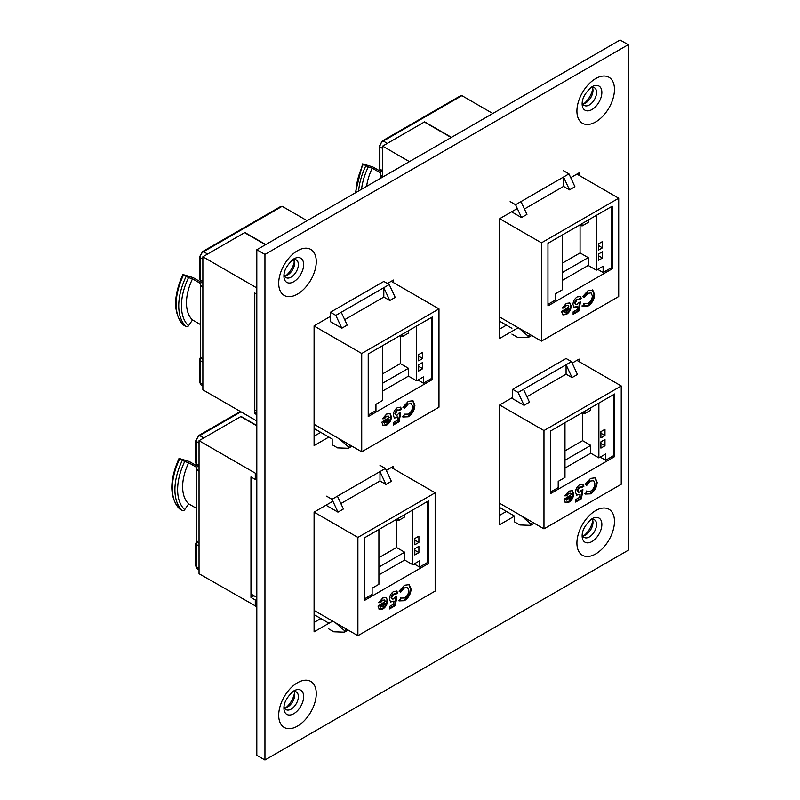 <?xml version="1.0" encoding="UTF-8"?>
<svg xmlns="http://www.w3.org/2000/svg" width="800" height="800" viewBox="0 0 800 800"><rect width="100%" height="100%" fill="white"/><g stroke="black" fill="none" stroke-linecap="round" stroke-linejoin="round"><path stroke-width="1.2" d="M582.78 103.84A10.21 5.89 120 0 0 585.76 102.86L585.76 102.86A10.21 5.89 120 0 0 592.98 90.36A10.21 5.89 120 0 0 592.34 87.29M590.71 87.63A10.21 5.89 -60 0 1 594.46 87.76A10.21 5.89 -60 0 1 596.57 92.43A10.21 5.89 -60 0 1 589.36 104.94A10.21 5.89 -60 0 1 584.25 105.44A10.21 5.89 -60 0 1 582.27 102.26M284.57 276.01A10.21 5.89 120 0 0 287.55 275.04L287.55 275.04A10.21 5.89 120 0 0 294.77 262.53A10.21 5.89 120 0 0 294.12 259.46M292.5 259.81A10.21 5.89 -60 0 1 296.25 259.93A10.21 5.89 -60 0 1 298.36 264.61A10.21 5.89 -60 0 1 291.14 277.11A10.21 5.89 -60 0 1 286.04 277.61A10.21 5.89 -60 0 1 284.05 274.43M582.78 535.84A10.21 5.89 120 0 0 585.76 534.86L585.76 534.86A10.21 5.89 120 0 0 592.98 522.36A10.21 5.89 120 0 0 592.34 519.29M590.71 519.64A10.21 5.89 -60 0 1 594.46 519.76A10.21 5.89 -60 0 1 596.57 524.44A10.21 5.89 -60 0 1 589.36 536.94A10.21 5.89 -60 0 1 584.25 537.44A10.21 5.89 -60 0 1 582.27 534.26M584 103.63A15.8 9.12 120 0 0 592.76 88.45M285.79 275.8A15.8 9.12 120 0 0 294.55 260.63M584 535.63A15.8 9.12 120 0 0 592.76 520.46M284.57 708.01A10.21 5.89 120 0 0 287.55 707.04L287.55 707.04A10.21 5.89 120 0 0 294.77 694.53A10.21 5.89 120 0 0 294.12 691.46M292.5 691.81A10.21 5.89 -60 0 1 296.25 691.94A10.21 5.89 -60 0 1 298.36 696.61A10.21 5.89 -60 0 1 291.14 709.11A10.21 5.89 -60 0 1 286.04 709.62A10.21 5.89 -60 0 1 284.05 706.43M285.79 707.8A15.8 9.12 120 0 0 294.55 692.63M512.67 397.46L499.79 404.89L499.79 524.63L514.43 516.18M579.09 361.63L579.09 359.11L572.18 363.1M332.9 501.24L314.08 512.11L314.08 631.85L332.64 621.13M393.38 468.69L393.38 466.33L386.31 470.41M628.23 44.7L264.95 254.43L264.95 760L628.23 550.26L628.23 44.7L620.09 40L256.81 249.74L264.95 254.43M330.41 316.42L314.08 325.85L314.08 445.59L328.86 437.06M393.38 282.57L393.38 280.06L387.42 283.51M517.32 208.51L499.79 218.63L499.79 338.37L518.23 327.73M579.09 175.35L579.09 172.85L570.73 177.68M264.95 760L256.81 755.3L256.81 249.74M506.42 511.41L499.79 515.24M320.85 618.55L314.08 622.46M320.73 432.36L314.08 436.19M506.43 325.14L499.79 328.98M581.36 487.68L579.61 487.37L577.78 490.81L578.36 492.24L579.52 492.13L581.02 490.32L582.94 489.72L581.44 498.73L575.66 502.07L575.66 499.62L579.64 497.33L580.13 494.26L576.71 495.15L575.49 492.22C575.69 489.03 577.1 486.51 579.74 484.66L582.8 484.29L583.97 486.17L581.36 487.68L580.26 486.84M550.49 431.04L614.74 393.95L614.74 456.56L550.49 493.65L550.49 431.04M543.98 528.87L543.98 430.57L621.24 385.97L621.24 484.26L543.98 528.87L499.79 503.36M586.78 491.26L590.62 491.17C593.26 489.35 594.68 486.85 594.88 483.66L593.67 480.68L590.58 481.04L586.78 485.36L585.16 484.33L590.57 478.41L595.27 477.82L597.16 482.34C596.84 487.24 594.62 491.08 590.53 493.86L585.11 494.07L587.03 491.4L586.35 491.01M564.09 499.27L571.42 494.54L570.68 493.16L568.83 493.4L566.65 495.78L564.74 495.83L568.86 491.13L572.34 490.67L573.7 493.83C573.5 497.38 571.92 500.16 568.96 502.17L565.45 502.63L564.09 499.27M576.91 360.37L621.24 385.97M499.79 405.06L543.98 430.57M590.75 407.8L590.75 410.15L584.58 413.71L584.58 411.36M600.91 437.93L604.98 435.58L604.98 429.32L600.91 431.67L600.91 437.93M600.91 448.11L604.98 445.76L604.98 439.5L600.91 441.84L600.91 448.11M564.99 468.06L590.75 453.19L598.88 457.89L598.88 403.11M598.88 457.89L605.66 453.98L605.66 460.24L613.79 455.54L613.79 394.5M512.67 389.33L566.08 358.5L571.5 361.63L577.46 374.46L572.04 377.59L566.08 364.76L523.51 389.33L529.48 402.17L524.05 405.3L512.67 398.72L512.67 389.33L518.09 392.46L524.05 405.3M523.51 389.33L518.09 392.46M571.5 361.63L566.08 364.76L566.08 374.15L526.95 396.74M572.04 377.59L566.08 374.15M613.38 455.78L614.74 456.56M534.22 523.24L530.56 525.35L519.85 524.96L514.43 521.83L514.43 516.04L499.79 507.58M521.42 515.85L530.56 523.78L530.56 525.35M532.87 522.45L530.56 523.78M600.23 457.11L605.66 460.24M550.49 492.09L558.21 487.63L558.21 481.37L564.99 477.45L564.99 422.67M564.99 450.84L582.61 440.67L582.61 412.58M582.61 440.67L590.75 445.37L590.75 453.19M564.99 460.24L590.75 445.37M582.54 412.54L584.58 413.71M600.91 443.41L604.98 445.76M600.91 433.24L604.98 435.58M594.92 477.64L596.49 481.95C596.16 486.84 593.95 490.68 589.85 493.47L590.53 493.86M589.85 493.47L584.43 493.68M593.67 480.68L590.58 481.04M589.9 480.65L586.1 484.97M596.49 481.95L597.16 482.34M582.16 489.97L580.77 498.34L581.44 498.73M580.77 498.34L575.66 501.29M579.35 494.86L578.67 494.47L580.13 494.26M578.67 494.47L576.38 494.92M582.45 484.13L583.97 486.17M583.29 485.78L580.86 487.18M580.68 487.29L579.61 487.37M578.94 486.98L577.1 490.42L577.78 490.81M577.1 490.42L578.36 492.24M570.68 493.16L568.83 493.4M568.16 493.01L565.97 495.39L566.65 495.78M565.97 495.39L564.94 495.42M571.99 490.51L573.7 493.83M573.02 493.43C572.82 496.99 571.24 499.77 568.28 501.78L568.96 502.17M568.28 501.78L565.13 502.41M571.26 496.71L570.58 496.32L565.69 499.14L566.89 500.24L566.37 499.53L568.78 500.02L571.26 496.71L566.37 499.53L565.69 499.14M395.27 594.51L393.52 594.21L391.68 597.65L392.27 599.07L393.43 598.96L394.93 597.16L396.85 596.56L395.35 605.57L389.57 608.91L389.57 606.46L393.55 604.16L394.04 601.1L390.62 601.99L389.4 599.06C389.6 595.86 391.01 593.34 393.65 591.5L396.71 591.13L397.88 593.01L395.27 594.51L394.17 593.68M364.4 537.88L428.65 500.79L428.65 563.4L364.4 600.49L364.4 537.88M357.89 635.71L357.89 537.41L435.15 492.8L435.15 591.1L357.89 635.71L314.08 610.42M400.69 598.09L404.53 598.01C407.17 596.19 408.59 593.69 408.79 590.5L407.58 587.52L404.48 587.88L400.69 592.2L399.07 591.17L404.47 585.25L409.18 584.65L411.07 589.18C410.74 594.07 408.53 597.91 404.44 600.7L399.02 600.9L400.94 598.24L400.26 597.85M378 606.11L385.33 601.38L384.59 599.99L382.74 600.24L380.56 602.62L378.65 602.67L382.77 597.97L386.25 597.51L387.61 600.66C387.41 604.22 385.83 607 382.87 609.01L379.36 609.47L378 606.11M391.34 467.51L435.15 492.8M256.81 597.39L250.96 594.01M314.08 512.12L357.89 537.41M404.65 514.64L404.65 516.99L398.49 520.55L398.49 518.2M414.82 544.77L418.89 542.42L418.89 536.16L414.82 538.51L414.82 544.77M414.82 554.94L418.89 552.6L418.89 546.33L414.82 548.68L414.82 554.94M378.9 574.9L404.65 560.03L412.79 564.73L412.79 509.94M412.79 564.73L419.57 560.81L419.57 567.07L427.7 562.38L427.7 501.33M379.98 465.33L385.41 468.46L391.37 481.3L385.95 484.43L379.98 471.6L337.42 496.17L343.39 509L337.96 512.13L326.58 505.56L326.58 504.9M337.42 496.17L332 499.3L337.96 512.13M385.41 468.46L379.98 471.6L379.98 480.99L340.86 503.57M385.95 484.43L379.98 480.99M427.29 562.61L428.65 563.4M328.34 622.87L314.08 614.64M326.58 496.17L332 499.3M335.33 622.68L344.47 630.62L344.47 632.19L333.76 631.8L328.34 628.67M346.77 629.29L344.47 630.62M348.13 630.07L344.47 632.19M414.14 563.94L419.57 567.07M364.4 598.93L372.12 594.46L372.12 588.2L378.9 584.29L378.9 529.51M378.9 557.68L396.52 547.51L396.52 519.41M396.52 547.51L404.65 552.2L404.65 560.03M378.9 567.07L404.65 552.2M396.45 519.37L398.49 520.55M414.82 550.25L418.89 552.6M414.82 540.07L418.89 542.42M408.83 584.48L410.39 588.78C410.07 593.68 407.86 597.52 403.76 600.3L404.44 600.7M403.76 600.3L398.34 600.51M407.58 587.52L404.48 587.88M403.81 587.49L400.01 591.81M410.39 588.78L411.07 589.18M396.06 596.8L394.68 605.17L395.35 605.57M394.68 605.17L389.57 608.12M393.26 601.7L392.58 601.31L394.04 601.1M392.58 601.31L390.29 601.75M396.35 590.97L397.88 593.01M397.2 592.62L394.77 594.02M394.59 594.12L393.52 594.21M392.85 593.81L391.01 597.26L391.68 597.65M391.01 597.26L392.27 599.07M384.59 599.99L382.74 600.24M382.06 599.85L379.88 602.22L380.56 602.62M379.88 602.22L378.85 602.25M385.9 597.35L387.61 600.66M386.93 600.27C386.73 603.83 385.15 606.61 382.19 608.62L382.87 609.01M382.19 608.62L379.04 609.25M385.17 603.54L384.49 603.15L379.6 605.97L380.8 607.08L380.28 606.37L382.69 606.86L385.17 603.54L380.28 606.37L379.6 605.97M256.81 425.84L240.79 416.59L199.04 440.69L199.04 573.74L256.81 606.72M199.04 440.69L255.29 473.17L255.29 479.43L256.81 479.94M255.29 473.17L256.81 473.68M255.29 479.43L250.96 476.93L250.96 597.45L255.29 599.95L255.29 606.21M256.81 600.46L255.29 599.95M253.94 595.73L250.96 597.45M197.63 466.07A7.67 4.43 0 0 0 196.79 468.08A7.67 4.43 0 0 0 199.04 471.21M199.04 543.21A7.67 4.43 180 0 1 196.79 540.08L196.79 468.08M197.49 466.24L189.31 461.52L179.04 458.42L184.7 461.52L188.68 462.75A41.35 23.87 120 0 0 188.68 503.85L196.79 508.54M188.68 462.75L196.87 467.48M184.7 461.52A48.44 27.97 120 0 0 184.7 509.67L188.68 503.85M179.69 458.92A50.36 29.07 120 0 0 179.69 508.98L182.27 510.47A50.36 29.07 -60 0 1 182.27 460.41M184.7 509.67A1.92 1.55 132.8 0 1 182.27 510.47M179.69 508.98A1.92 1.55 132.8 0 1 179.47 508.81C169.4 497.38 169.26 480.58 179.04 458.42M240.94 411.81L199.72 435.61L203.78 437.95L241.06 416.43L256.81 425.53M399.1 410.61L397.35 410.3L395.51 413.74L396.1 415.17L397.26 415.05L398.76 413.25L400.68 412.65L399.18 421.66L393.4 425L393.4 422.55L397.37 420.25L397.87 417.19L394.44 418.08L393.23 415.15C393.43 411.96 394.84 409.44 397.48 407.59L400.54 407.22L401.71 409.1L399.1 410.61L398 409.77M368.22 353.97L432.48 316.88L432.48 379.49L368.22 416.58L368.22 353.97M361.72 451.8L361.72 353.5L438.98 308.9L438.98 407.19L361.72 451.8L314.08 424.3M404.52 414.18L408.36 414.1C411 412.28 412.42 409.78 412.62 406.59L411.4 403.61L408.31 403.97L404.52 408.29L402.9 407.26L408.3 401.34L413.01 400.75L414.9 405.27C414.57 410.17 412.36 414.01 408.27 416.79L402.85 417L404.77 414.33L404.09 413.94M381.83 422.2L389.16 417.47L388.41 416.09L386.57 416.33L384.39 418.71L382.48 418.76L386.6 414.06L390.08 413.6L391.44 416.76C391.24 420.31 389.66 423.09 386.7 425.1L383.19 425.56L381.83 422.2M391.21 281.32L438.98 308.9M256.81 411.27L254.78 410.1M314.08 326L361.72 353.5M408.48 330.73L408.48 333.08L402.32 336.64L402.32 334.29M418.65 360.86L422.72 358.51L422.72 352.25L418.65 354.6L418.65 360.86M418.65 371.04L422.72 368.69L422.72 362.43L418.65 364.77L418.65 371.04M382.73 390.99L408.48 376.12L416.62 380.82L416.62 326.03M416.62 380.82L423.39 376.9L423.39 383.17L431.53 378.47L431.53 317.43M314.08 426.12L315.07 424.87M330.41 312.26L383.81 281.43L389.24 284.56L395.2 297.39L389.78 300.52L383.81 287.69L341.25 312.26L347.21 325.1L341.79 328.23L330.41 321.65L330.41 312.26L335.83 315.39L341.79 328.23M341.25 312.26L335.83 315.39M389.24 284.56L383.81 287.69L383.81 297.08L344.69 319.67M389.78 300.52L383.81 297.08M431.12 378.7L432.48 379.49M351.96 446.17L348.3 448.28L337.59 447.89L332.17 444.76L332.17 438.97L314.08 428.53M339.16 438.77L348.3 446.71L348.3 448.28M350.6 445.38L348.3 446.71M417.97 380.04L423.39 383.17M368.22 415.02L375.95 410.56L375.95 404.3L382.73 400.38L382.73 345.6M382.73 373.77L400.35 363.6L400.35 335.5M400.35 363.6L408.48 368.3L408.48 376.12M382.73 383.17L408.48 368.3M400.28 335.47L402.32 336.64M418.65 366.34L422.72 368.69M418.65 356.17L422.72 358.51M412.66 400.57L414.22 404.88C413.9 409.77 411.68 413.61 407.59 416.4L408.27 416.79M407.59 416.4L402.17 416.61M411.4 403.61L408.31 403.97M407.64 403.58L403.84 407.9M414.22 404.88L414.9 405.27M399.89 412.9L398.5 421.27L399.18 421.66M398.5 421.27L393.4 424.22M397.08 417.79L396.41 417.4L397.19 416.8L397.87 417.19M396.41 417.4L394.12 417.85M400.18 407.06L401.71 409.1M401.03 408.71L398.6 410.11M398.42 410.21L397.35 410.3M396.67 409.91L394.84 413.35L395.51 413.74M394.84 413.35L396.1 415.17M388.41 416.09L386.57 416.33M385.89 415.94L383.71 418.32L384.39 418.71M383.71 418.32L382.68 418.34M389.73 413.44L391.44 416.76M390.76 416.36C390.56 419.92 388.98 422.7 386.02 424.71L386.7 425.1M386.02 424.71L382.87 425.34M389 419.64L388.32 419.24L383.43 422.07L384.63 423.17L384.11 422.46L386.52 422.95L389 419.64L384.11 422.46L383.43 422.07M265.49 244.73L244.62 232.68L202.87 256.78L202.87 389.83L256.81 420.97M314.08 429.25A11.5 6.64 0 0 0 314.58 428.81M256.81 294.19L254.78 293.02L254.78 413.54L256.81 414.71M202.87 256.78L256.81 287.93M294.41 261.43L292.13 260.11M256.81 412.37L254.78 413.54M201.46 282.17A7.67 4.43 0 0 0 200.62 284.18A7.67 4.43 0 0 0 202.87 287.31M202.87 359.31A7.67 4.43 180 0 1 200.62 356.18L200.62 284.18M201.32 282.34L193.14 277.61L182.87 274.51L188.53 277.61L192.51 278.84A41.35 23.87 120 0 0 192.51 319.94L200.62 324.63M192.51 278.84L200.69 283.57M188.53 277.61A48.44 27.97 120 0 0 188.53 325.77L192.51 319.94M183.52 275.01A50.36 29.07 120 0 0 183.52 325.07L186.1 326.56A50.36 29.07 -60 0 1 186.1 276.5M188.53 325.77A1.92 1.55 132.8 0 1 186.1 326.56M183.52 325.07A1.92 1.55 132.8 0 1 183.29 324.9C173.23 313.47 173.08 296.67 182.87 274.51M202.87 259.13L200.16 257.57A1.92 1.11 0 0 1 199.6 256.78L202.59 251.6L280.81 206.44L282.17 206.31L307.1 220.7M282.17 206.31L203.55 251.7L207.61 254.04L244.89 232.52L265.76 244.57M292.35 259.92L294.46 261.14M578.83 299.94L577.08 299.63L575.24 303.07L575.83 304.5L576.99 304.39L578.49 302.59L580.41 301.99L578.91 310.99L573.13 314.33L573.13 311.89L577.11 309.59L577.6 306.53L574.18 307.42L572.96 304.48C573.16 301.29 574.57 298.77 577.21 296.92L580.27 296.55L581.44 298.43L578.83 299.94L577.73 299.1M547.96 243.31L612.21 206.21L612.21 268.82L547.96 305.92L547.96 243.31M541.45 341.13L541.45 242.84L618.71 198.23L618.71 296.53L541.45 341.13L499.79 317.08M584.25 303.52L588.09 303.44C590.73 301.62 592.15 299.11 592.35 295.92L591.13 292.94L588.04 293.3L584.25 297.63L582.63 296.6L588.03 290.67L592.74 290.08L594.63 294.6C594.3 299.5 592.09 303.34 588 306.12L582.58 306.33L584.5 303.67L583.82 303.28M561.56 311.54L568.89 306.81L568.14 305.42L566.3 305.67L564.12 308.04L562.21 308.09L566.33 303.4L569.81 302.94L571.17 306.09C570.97 309.64 569.39 312.43 566.43 314.43L562.92 314.9L561.56 311.54M576.92 174.1L618.71 198.23M499.79 218.79L541.45 242.84M588.21 220.06L588.21 222.41L582.05 225.97L582.05 223.63M598.38 250.2L602.45 247.85L602.45 241.59L598.38 243.93L598.38 250.2M598.38 260.37L602.45 258.02L602.45 251.76L598.38 254.11L598.38 260.37M562.46 280.33L588.21 265.46L596.35 270.15L596.35 215.37M596.35 270.15L603.12 266.24L603.12 272.5L611.26 267.8L611.26 206.76M563.54 170.76L568.97 173.89L574.93 186.73L569.51 189.86L563.54 177.02L520.98 201.59L526.94 214.43L521.52 217.56L511.58 211.82M520.98 201.59L515.56 204.73L521.52 217.56M568.97 173.89L563.54 177.02L563.54 186.41L524.42 209M569.51 189.86L563.54 186.41M610.85 268.04L612.21 268.82M511.9 328.3L499.79 321.31M510.14 201.59L515.56 204.73M518.89 328.11L528.03 336.05L528.03 337.61L517.32 337.22L511.9 334.09M530.33 334.72L528.03 336.05M531.69 335.5L528.03 337.61M597.7 269.37L603.12 272.5M547.96 304.35L555.68 299.89L555.68 293.63L562.46 289.72L562.46 234.93M562.46 263.11L580.08 252.93L580.08 224.84M580.08 252.93L588.21 257.63L588.21 265.46M562.46 272.5L588.21 257.63M580.01 224.8L582.05 225.97M598.38 255.67L602.45 258.02M598.38 245.5L602.45 247.85M592.39 289.91L593.95 294.21C593.63 299.11 591.42 302.95 587.32 305.73L588 306.12M587.32 305.73L581.9 305.94M591.13 292.94L588.04 293.3M587.37 292.91L583.57 297.24M593.95 294.21L594.63 294.6M579.62 302.23L578.24 310.6L578.91 310.99M578.24 310.6L573.13 313.55M576.82 307.12L576.14 306.73L577.6 306.53M576.14 306.73L573.85 307.18M579.91 296.39L581.44 298.43M580.76 298.04L578.33 299.45M578.15 299.55L577.08 299.63M576.4 299.24L574.57 302.68L575.24 303.07M574.57 302.68L575.83 304.5M568.14 305.42L566.3 305.67M565.62 305.28L563.44 307.65L564.12 308.04M563.44 307.65L562.41 307.68M569.46 302.77L571.17 306.09M570.49 305.7C570.29 309.25 568.71 312.03 565.75 314.04L566.43 314.43M565.75 314.04L562.6 314.67M568.73 308.97L568.05 308.58L563.16 311.4L564.36 312.5L563.84 311.79L566.25 312.28L568.73 308.97L563.84 311.79L563.16 311.4M451.19 137.51L424.35 122.01L382.6 146.12L382.6 177.12M382.6 146.12L409.44 161.62M381.19 171.5A7.67 4.43 0 0 0 380.35 173.51A7.67 4.43 0 0 0 382.6 176.64M381.05 171.67L372.87 166.95L362.6 163.85L368.26 166.95L372.24 168.17L380.43 172.9M372.24 168.17A41.35 23.87 120 0 0 366.61 186.35M382.6 148.47L379.89 146.9A1.92 1.11 0 0 1 379.33 146.12L382.32 140.94L460.54 95.77L461.9 95.64L492.81 113.49M461.9 95.64L383.28 141.03L387.34 143.38L424.62 121.86L451.46 137.36M592 86.74L592 86.74A13.95 8.05 -60 0 1 601.86 92.43A13.95 8.05 -60 0 1 592 109.52A13.95 8.05 -60 0 1 582.14 103.82C582.12 98.17 585.41 92.48 592 86.74M595.69 78.58A26.55 15.33 120 0 0 576.92 111.1A26.55 15.33 120 0 0 595.69 121.94A26.55 15.33 120 0 0 614.47 89.42A26.55 15.33 120 0 0 595.69 78.58M293.79 258.91L293.79 258.91A13.95 8.05 -60 0 1 303.65 264.61A13.95 8.05 -60 0 1 293.79 281.69A13.95 8.05 -60 0 1 283.92 276C283.91 270.34 287.2 264.65 293.79 258.91M297.48 250.75A26.55 15.33 120 0 0 278.7 283.27A26.55 15.33 120 0 0 297.48 294.11A26.55 15.33 120 0 0 316.26 261.59A26.55 15.33 120 0 0 297.48 250.75M592 518.74L592 518.74A13.95 8.05 -60 0 1 601.86 524.44A13.95 8.05 -60 0 1 592 541.52A13.95 8.05 -60 0 1 582.14 535.83C582.12 530.17 585.41 524.48 592 518.74M595.69 510.58A26.55 15.33 120 0 0 576.92 543.1A26.55 15.33 120 0 0 595.69 553.94A26.55 15.33 120 0 0 614.47 521.42A26.55 15.33 120 0 0 595.69 510.58M293.79 690.91L293.79 690.91A13.95 8.05 -60 0 1 303.65 696.61A13.95 8.05 -60 0 1 293.79 713.69A13.95 8.05 -60 0 1 283.92 708C283.91 702.35 287.2 696.65 293.79 690.91M297.48 682.75A26.55 15.33 120 0 0 278.7 715.28A26.55 15.33 120 0 0 297.48 726.12A26.55 15.33 120 0 0 316.26 693.59A26.55 15.33 120 0 0 297.48 682.75M199.04 568.26L196.33 566.69A4.79 2.77 120 0 0 197.32 568.89L199.04 569.88M199.04 546.03L196.33 544.47L196.33 566.69A1.92 1.11 180 0 1 195.77 565.91L197.32 568.89M197.15 541.43A4.79 2.77 120 0 0 196.33 544.47A1.92 1.11 180 0 1 195.77 543.68L195.77 565.91M199.04 465.27L196.33 463.7A4.79 2.77 120 0 0 197.32 465.89L195.77 462.92A1.92 1.11 0 0 0 196.33 463.7L196.33 441.47L199.04 443.04M195.77 440.69L198.76 435.51A1.92 1.11 60 0 1 199.72 435.61A4.79 2.77 120 0 0 196.33 441.47A1.92 1.11 0 0 1 195.77 440.69L195.77 462.92M202.87 384.35L200.16 382.78A4.79 2.77 120 0 0 201.15 384.98L202.87 385.97M202.87 362.12L200.16 360.56L200.16 382.78A1.92 1.11 180 0 1 199.6 382L201.15 384.98M200.98 357.52A4.79 2.77 120 0 0 200.16 360.56A1.92 1.11 180 0 1 199.6 359.78L199.6 382M202.87 281.36L200.16 279.79A4.79 2.77 120 0 0 201.15 281.99L199.6 279.01A1.92 1.11 0 0 0 200.16 279.79L200.16 257.57A4.79 2.77 120 0 1 203.55 251.7A1.92 1.11 60 0 0 202.59 251.6M368.26 166.95A48.44 27.97 120 0 0 361.53 189.28M358.64 190.95A50.36 29.07 -60 0 1 365.83 165.83M363.25 164.34A50.36 29.07 120 0 0 355.91 192.53M382.6 170.69L379.89 169.13A4.79 2.77 120 0 0 380.88 171.32L379.33 168.34A1.92 1.11 0 0 0 379.89 169.13L379.89 146.9A4.79 2.77 120 0 1 383.28 141.03A1.92 1.11 60 0 0 382.32 140.94M199.04 466.89L197.32 465.89M196.81 540.4L195.77 543.68M198.76 435.51L240.38 411.48M202.87 282.98L201.15 281.99M199.6 256.78L199.6 279.01M200.64 356.5L199.6 359.78M380.35 178.41L380.35 173.51M362.6 163.85L355.33 192.86M382.6 172.31L380.88 171.32M379.33 146.12L379.33 168.34"/></g></svg>
